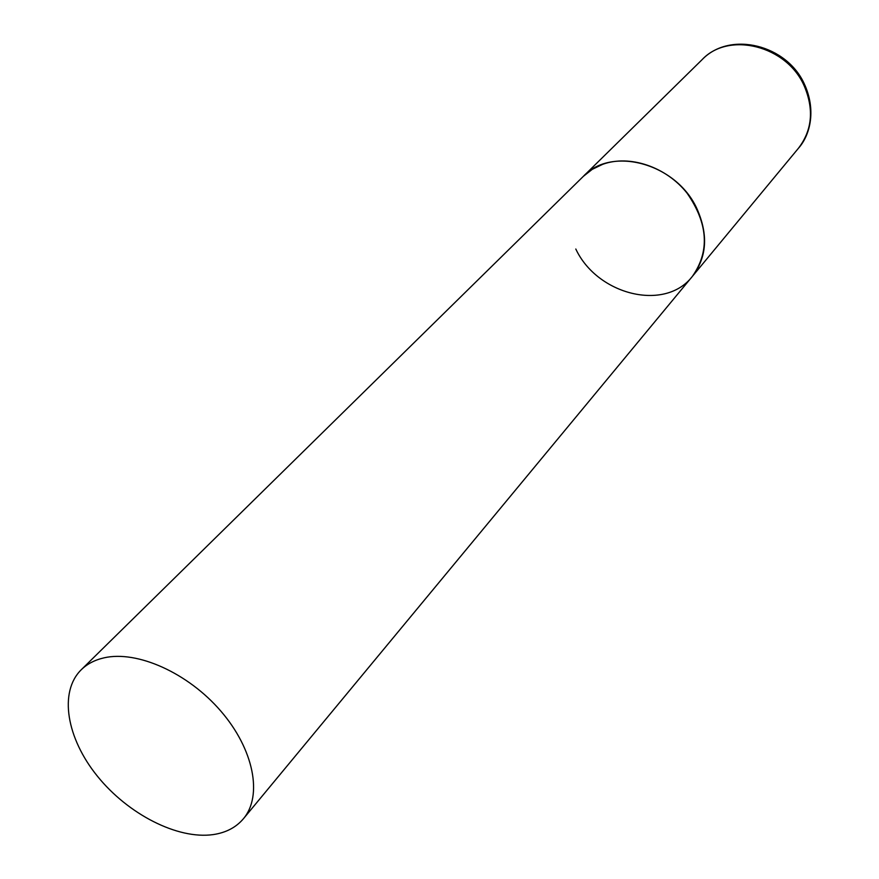 <?xml version="1.0" encoding="UTF-8"?>
<svg xmlns="http://www.w3.org/2000/svg" width="879" height="879" viewBox="0 0 879 879"><rect width="100%" height="100%" fill="white"/><g stroke="black" fill="none" stroke-linecap="round" stroke-linejoin="round"><path stroke-width="1.32" d="M81.231 669.765C58.673 691.982 66.562 738.173 97.371 776.146C128.026 814.218 177.602 839.665 213.147 834.6C225.969 832.721 236.066 827.425 243.439 818.712C262.843 795.77 253.888 749.369 220.904 711.188C188.084 672.918 137.102 650.119 103.975 657.855C94.767 659.964 87.186 663.931 81.231 669.765L702.035 59.717C728.647 31.029 787.101 45.565 804.406 86.362C814.13 109.699 812.141 130.334 798.451 148.243L692.344 276.424C709.913 251.339 708.166 223.596 687.092 193.193C666.205 166.768 629.617 154.495 602.708 164.307L592.27 169.339L583.359 176.338C611.542 145.694 676.588 163.472 696.992 208.85C708.441 234.781 706.892 257.316 692.344 276.424C665.018 311.913 597.313 294.992 575.8 249.021M702.035 59.717C730.108 30.304 787.474 44.895 804.703 84.78M804.988 85.384C816.448 111.875 809.515 135.97 798.451 148.243M692.344 276.424L243.439 818.712"/></g></svg>
